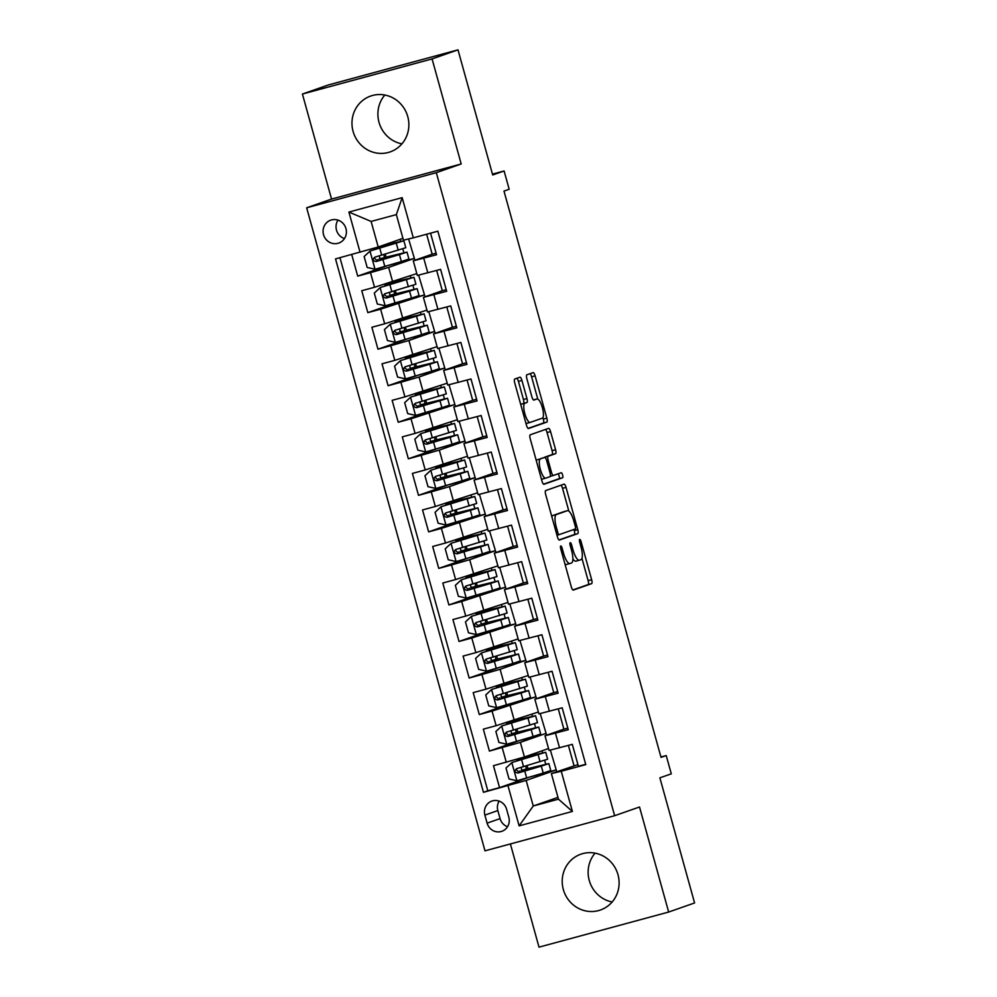 <?xml version="1.0" encoding="UTF-8"?>
<svg xmlns="http://www.w3.org/2000/svg" width="997" height="997" viewBox="0 0 997 997"><rect width="100%" height="100%" fill="white"/><g stroke="black" fill="none" stroke-linecap="round" stroke-linejoin="round"><path stroke-width="1.5" d="M560.738 545.982A2.605 0.748 74.8 0 0 560.725 548.736L571.293 586.847A3.726 1.072 74.8 0 0 573.275 590.087L591.62 583.656A3.726 1.072 74.8 0 0 591.645 579.718L581.077 541.608A2.605 0.748 74.8 0 0 579.681 539.352A2.605 0.748 74.8 0 0 579.656 542.119L581.027 547.041A11.914 3.44 74.8 0 1 580.952 559.666L579.419 560.189A11.914 3.44 74.8 0 1 579.357 560.214A11.914 3.44 74.8 0 1 572.976 549.858L571.617 544.923A2.605 0.748 74.8 0 0 570.222 542.667A2.605 0.748 74.8 0 0 570.184 545.421L571.555 550.356A11.914 3.44 74.8 0 1 571.48 562.981L569.96 563.504A11.914 3.44 74.8 0 1 569.885 563.529A11.914 3.44 74.8 0 1 563.517 553.173L562.146 548.238A2.605 0.748 74.8 0 0 560.75 545.982A2.605 0.748 74.8 0 0 560.738 545.982M353.088 131.38A29.574 28.315 -109.3 0 0 390.188 151.893A29.574 28.315 -109.3 0 0 407.748 116.574A29.574 28.315 -109.3 0 0 370.635 96.061A29.574 28.315 -109.3 0 0 353.088 131.38M401.928 143.855A29.574 28.315 70.7 0 1 379.01 122.307A29.574 28.315 70.7 0 1 384.83 95.027M563.33 889.498A29.574 28.315 -109.3 0 0 600.431 910.012A29.574 28.315 -109.3 0 0 617.99 874.693A29.574 28.315 -109.3 0 0 580.89 854.18A29.574 28.315 -109.3 0 0 563.33 889.498M612.17 901.973A29.574 28.315 70.7 0 1 589.252 880.426A29.574 28.315 70.7 0 1 595.072 853.145M323.527 234.656A12.138 11.615 -109.3 0 0 338.756 243.069A12.138 11.615 -109.3 0 0 345.947 228.575A12.138 11.615 -109.3 0 0 330.73 220.163A12.138 11.615 -109.3 0 0 323.527 234.656M337.983 220.113A12.138 11.615 -109.3 0 0 344.451 238.582M521.93 380.455A3.726 1.072 74.8 0 0 519.936 377.215A3.726 1.072 74.8 0 0 519.911 377.227L514.776 379.022A3.726 1.072 74.8 0 0 514.751 382.973L526.491 425.283A3.726 1.072 74.8 0 0 528.472 428.523L546.817 422.105A3.726 1.072 74.8 0 0 546.842 418.154L535.102 375.844A3.726 1.072 74.8 0 0 533.121 372.604A3.726 1.072 74.8 0 0 533.096 372.616L526.89 374.785A3.726 1.072 74.8 0 0 526.865 378.723L531.887 396.843A3.726 1.072 74.8 0 0 533.881 400.071L536.972 398.987A9.958 2.879 74.8 0 1 537.034 398.974A9.958 2.879 74.8 0 1 542.393 407.736A9.958 2.879 74.8 0 1 542.293 418.179L530.23 422.404A9.958 2.879 74.8 0 1 530.18 422.416A9.958 2.879 74.8 0 1 524.821 413.655A9.958 2.879 74.8 0 1 524.921 403.212L526.927 402.514A3.726 1.072 74.8 0 0 526.952 398.563L521.93 380.455L518.428 381.402A3.726 1.072 74.8 0 0 516.857 378.299M510.389 843.948L539.003 947.15L668.663 912.043L694.585 902.958L659.877 777.822L671.293 773.834L666.22 755.564L661.036 757.384L503.983 191.075L509.168 189.256L504.108 170.986L492.468 174.139M432.075 58.923L302.415 94.042L331.552 199.076L461.2 163.969L432.075 58.923L457.997 49.85L492.692 174.986L504.108 170.986M461.2 163.969L436.312 172.68L614.638 815.708L484.991 850.827L306.665 207.8L436.312 172.68M668.663 912.043L639.526 806.997L614.638 815.708M545.708 490.561A3.726 1.072 74.8 0 0 545.683 494.5L557.41 536.822A3.726 1.072 74.8 0 0 559.404 540.05A3.726 1.072 74.8 0 0 559.429 540.05L577.749 533.632A3.726 1.072 74.8 0 0 577.774 529.694L566.034 487.371A3.726 1.072 74.8 0 0 564.053 484.131A3.726 1.072 74.8 0 0 564.028 484.143L545.708 490.561M543.938 484.293A3.726 1.072 74.8 0 1 541.957 481.053L530.217 438.73A3.726 1.072 74.8 0 1 530.242 434.792L548.562 428.374A3.726 1.072 74.8 0 1 548.587 428.374A3.726 1.072 74.8 0 1 550.568 431.601L555.591 449.722A3.726 1.072 74.8 0 1 555.566 453.66L548.138 456.265A3.726 1.072 74.8 0 0 548.113 460.203L551.453 472.217A3.726 1.072 74.8 0 0 553.435 475.457A3.726 1.072 74.8 0 0 553.46 475.444L561.199 472.74A2.605 0.748 74.8 0 0 561.199 472.74A2.605 0.748 74.8 0 1 562.62 475.021A2.605 0.748 74.8 0 1 562.595 477.762L543.963 484.28A3.726 1.072 74.8 0 1 543.938 484.293L543.963 484.28M302.415 94.042L328.337 84.957L457.997 49.85M351.704 254.509L357.699 276.119L386.736 265.95M414.877 260.217L414.366 258.397L388.656 267.408L370.485 272.655L374.536 287.261L361.749 290.725L367.831 312.647L396.868 302.477M425.009 296.757L424.498 294.938L380.617 309.182L384.668 323.801L371.881 327.265L377.963 349.187L407 339.017M435.141 333.297L434.63 331.465L408.92 340.476L390.749 345.722L394.8 360.341L382.013 363.805L388.095 385.727L417.132 375.557M445.273 369.825L444.762 368.005L419.052 377.016L400.881 382.262L404.932 396.868L392.145 400.333L398.227 422.254L427.264 412.085M455.405 406.365L454.894 404.545L411.013 418.79L415.076 433.408L402.277 436.873L408.359 458.794L437.396 448.625M465.537 442.905L465.026 441.073L439.316 450.083L421.145 455.33L425.208 469.948L412.409 473.413L418.491 495.335L447.528 485.165M475.669 479.432L475.158 477.613L449.448 486.623L431.277 491.87L435.34 506.476L422.541 509.941L428.623 531.862L457.66 521.693M485.801 515.972L485.29 514.153L441.409 528.398L445.472 543.016L432.673 546.481L438.755 568.402L467.792 558.233M495.933 552.512L495.422 550.68L469.712 559.691L451.541 564.938L455.604 579.556L442.805 583.021L448.887 604.942L477.937 594.773M506.065 589.04L505.554 587.221L461.673 601.478L465.736 616.084L452.937 619.548L459.019 641.47L488.069 631.3M516.197 625.58L515.698 623.761L471.805 638.005L475.868 652.624L463.069 656.088L469.151 678.01L498.201 667.84M526.329 662.12L525.83 660.288L500.108 669.299L481.937 674.545L486 689.164L473.201 692.628L479.283 714.55L508.333 704.381M536.461 698.648L535.962 696.828L492.069 711.085L496.132 725.691L483.333 729.156L489.415 751.077L520.372 742.366L546.094 733.368L546.593 735.188M518.465 740.908L489.415 751.077M585.688 764.288L578.397 766.269L572.315 744.348L549.048 750.405L544.998 735.798L568.265 729.729L562.183 707.808L538.916 713.877L534.866 699.258L553.759 692.591L548.138 672.327M534.866 699.258L558.133 693.189L552.051 671.268L528.784 677.337L524.734 662.718L543.614 656.063L538.006 635.799M524.734 662.718L548.001 656.662L541.919 634.74L518.652 640.797L514.602 626.191L533.482 619.523M514.602 626.191L537.869 620.122L531.787 598.2L508.52 604.269L504.47 589.651L523.35 582.996L517.73 562.719M504.47 589.651L527.737 583.581L521.655 561.66L498.388 567.729L494.338 553.111L513.218 546.456L507.598 526.192M494.338 553.111L517.605 547.054L511.523 525.132L488.256 531.189L484.206 516.583L503.086 509.916M484.206 516.583L507.473 510.514L501.391 488.592L478.124 494.662L474.074 480.043L492.954 473.388L487.334 453.112M474.074 480.043L497.341 473.974L491.259 452.052L467.992 458.122L463.941 443.503L482.822 436.848M463.941 443.503L487.197 437.446L481.127 415.525L457.86 421.581L453.809 406.975L472.69 400.308M453.809 406.975L477.065 400.906L470.995 378.985L447.728 385.054L443.677 370.435L462.558 363.78L456.938 343.504M443.677 370.435L466.932 364.366L460.863 342.445L437.596 348.514L433.545 333.895L452.426 327.24L446.806 306.976M433.545 333.895L456.8 327.839L450.731 305.917L427.464 311.974L423.413 297.368L442.294 290.7M423.413 297.368L446.668 291.298L440.599 269.377L417.332 275.446L413.281 260.828L432.162 254.173M374.536 287.261L416.821 273.577M384.668 323.801L426.953 310.104M394.8 360.341L437.085 346.644M404.932 396.868L447.217 383.184M415.076 433.408L457.349 419.712M425.208 469.948L467.481 456.252M435.34 506.476L477.613 492.792M445.472 543.016L487.745 529.32M455.604 579.556L497.877 565.86M465.736 616.084L508.009 602.4M475.868 652.624L518.141 638.927M486 689.164L528.273 675.468M496.132 725.691L538.405 712.008M508.831 817.266L506.601 809.228A11.752 11.254 -109.3 0 0 491.857 801.077A11.752 11.254 -109.3 0 0 484.878 815.11L487.109 823.148A11.752 11.254 -109.3 0 0 501.852 831.299A11.752 11.254 -109.3 0 0 508.831 817.266M360.054 252.253L348.913 212.062L402.165 197.643L413.319 237.834L403.449 240.177L396.357 214.604L371.121 221.434L378.212 247.007L335.528 258.896L483.458 792.316L526.154 780.427L556.226 769.896L556.725 771.728M413.319 237.834L437.845 231.192L585.775 764.612L561.249 771.254L572.39 811.446L519.125 825.865L507.984 785.673M339.965 257.7L487.807 790.795L499.547 787.618L493.465 765.696L524.422 756.985L548.537 748.535M563.891 729.131L544.998 735.798M413.281 260.828L436.536 254.758L430.554 233.161M492.069 711.085L479.283 714.55M481.937 674.545L469.151 678.01M471.805 638.005L459.019 641.47M461.673 601.478L448.887 604.942M451.541 564.938L438.755 568.402M441.409 528.398L428.623 531.862M431.277 491.87L418.491 495.335M421.145 455.33L408.359 458.794M411.013 418.79L398.227 422.254M400.881 382.262L388.095 385.727M390.749 345.722L377.963 349.187M380.617 309.182L367.831 312.647M370.485 272.655L357.699 276.119M378.212 247.007L402.938 238.345M526.154 780.427L533.245 806L558.47 799.17L551.378 773.597L561.249 771.254M557.971 797.351L533.245 806L519.125 825.865M577.936 764.637L551.378 773.597M331.552 199.076L306.665 207.8M666.22 755.564L660.924 756.997M414.366 258.397L408.596 238.956M424.498 294.938L418.653 275.209M434.63 331.465L428.785 311.737M444.762 368.005L438.917 348.277M454.894 404.545L449.049 384.817M465.026 441.073L459.181 421.345M475.158 477.613L469.313 457.885M485.29 514.153L479.445 494.425M495.422 550.68L489.577 530.952M505.554 587.221L499.709 567.492M515.698 623.761L509.841 604.032M525.83 660.288L519.973 640.56M535.962 696.828L530.105 677.1M546.094 733.368L540.237 713.64M556.226 769.896L550.369 750.168M555.865 769.996L530.242 776.95M527.986 768.799L527.101 765.621M548.088 772.712L547.802 771.641M545.733 764.188L544.661 760.312M542.592 752.872L542.019 750.816M528.597 777.448L499.547 787.618M487.807 790.795L483.458 792.316M574.023 765.696L568.402 745.407M545.733 733.456L537.956 736.185L537.67 735.113M535.601 727.66L534.529 723.785M532.46 716.332L531.887 714.288M537.956 736.185L520.11 740.41M517.854 732.272L516.969 729.094M567.804 728.097L563.891 729.156L558.27 708.867M557.672 691.557L553.759 692.628M535.601 696.915L509.978 703.882M507.722 695.732L506.837 692.554M527.824 699.645L527.538 698.573M525.469 691.12L524.385 687.245M522.328 679.792L521.755 677.748M547.54 655.029L543.627 656.088M525.469 660.388L499.846 667.342M497.59 659.191L496.705 656.014M517.692 663.105L517.393 662.033M515.337 654.58L514.253 650.717M512.196 643.264L511.623 641.208M537.408 618.489L533.495 619.548L527.862 599.259M515.337 623.848L489.714 630.802M487.458 622.664L486.573 619.486M507.56 626.577L507.261 625.505M505.205 618.053L504.121 614.177M502.064 606.724L501.491 604.681M527.276 581.949L523.363 583.021M505.205 587.32L479.582 594.274M477.326 586.124L476.441 582.946M497.428 590.037L497.129 588.965M495.073 581.513L493.989 577.637M491.932 570.184L491.359 568.14M517.144 545.421L513.231 546.481M495.073 550.78L469.45 557.734M467.194 549.584L466.309 546.406M487.296 553.497L486.997 552.425M484.941 544.973L483.857 541.109M481.8 533.657L481.227 531.6M507.012 508.881L503.099 509.941L497.466 489.652M484.941 514.24L459.318 521.194M457.062 513.056L456.177 509.878M477.164 516.969L476.865 515.898M474.809 508.445L473.725 504.569M471.668 497.117L471.095 495.073M496.88 472.341L492.967 473.413M474.809 477.713L449.186 484.667M446.93 476.516L446.045 473.338M467.032 480.429L466.733 479.358M464.677 471.905L463.593 468.029M461.536 460.577L460.963 458.533M486.748 435.814L482.835 436.873L477.202 416.584M464.677 441.173L439.054 448.127M436.798 439.976L435.913 436.798M456.9 443.889L456.601 442.818M454.545 435.365L453.461 431.502M451.404 424.049L450.831 421.993M476.616 399.274L472.703 400.333L467.07 380.044M454.545 404.632L428.922 411.587M426.666 403.449L425.781 400.271M446.768 407.362L446.469 406.29M444.413 398.837L443.329 394.962M441.272 387.509L440.699 385.465M466.484 362.746L462.571 363.805M444.413 368.105L418.79 375.059M416.534 366.908L415.649 363.731M436.636 370.822L436.337 369.75M434.281 362.297L433.197 358.422M431.128 350.969L430.567 348.925M456.352 326.206L452.439 327.265M434.281 331.565L408.658 338.519M406.39 330.368L405.517 327.19M426.504 334.282L426.205 333.21M424.136 325.77L423.064 321.894M420.996 314.441L420.435 312.385M446.22 289.666L442.307 290.725L436.674 270.436M424.149 295.025L398.526 301.991M396.258 293.841L395.385 290.663M416.372 297.754L416.073 296.682M414.004 289.23L412.932 285.354M410.864 277.901L410.303 275.857M436.088 253.138L432.175 254.198L426.629 234.22M414.017 258.497L388.394 265.451M386.126 257.301L385.253 254.123M406.24 261.214L405.941 260.142M403.872 252.69L402.8 248.814M400.732 241.361L400.171 239.317M558.47 799.17L572.39 811.446M348.913 212.062L371.121 221.434M402.165 197.643L396.357 214.604M499.148 801.114A11.752 11.254 -109.3 0 0 497.839 810.573L500.07 818.612A11.752 11.254 -109.3 0 0 507.523 826.725M564.963 564.015A11.914 3.44 74.8 0 0 566.383 564.476A11.914 3.44 74.8 0 0 566.446 564.464L569.81 563.542M572.851 558.856A11.914 3.44 74.8 0 0 575.842 561.161A11.914 3.44 74.8 0 0 575.917 561.149L579.282 560.227M572.851 589.95L588.118 584.603A3.726 1.072 74.8 0 0 588.143 580.665L581.949 558.345M568.863 511.149L562.532 488.318A3.726 1.072 74.8 0 0 560.962 485.215M558.981 539.925L574.247 534.579A3.726 1.072 74.8 0 0 574.272 530.641L573.936 529.457M557.747 532.373A2.605 0.748 74.8 0 0 559.143 534.641A2.605 0.748 74.8 0 0 559.155 534.629L575.232 529.008A2.605 0.748 74.8 0 0 575.257 526.242L573.811 521.045A11.914 3.44 74.8 0 0 567.443 510.688A11.914 3.44 74.8 0 0 567.368 510.713L556.376 514.552A11.914 3.44 74.8 0 0 556.301 527.176L557.747 532.373L556.289 532.772M564.003 511.623A11.914 3.44 74.8 0 0 563.941 511.635A11.914 3.44 74.8 0 0 563.866 511.66L567.368 510.713M551.864 516.82A11.914 3.44 74.8 0 1 552.874 515.511L563.866 511.66M544.337 457.561A3.726 1.072 74.8 0 1 544.636 457.212L552.064 454.607A3.726 1.072 74.8 0 0 552.089 450.669L547.066 432.561A3.726 1.072 74.8 0 0 545.496 429.445M543.515 484.156L559.08 478.71A2.605 0.748 74.8 0 0 559.242 476.516A2.605 0.748 74.8 0 0 558.071 473.837M540.436 458.956A9.958 2.879 74.8 0 0 540.337 469.413A9.958 2.879 74.8 0 0 545.695 478.161A9.958 2.879 74.8 0 0 545.745 478.149L549.995 476.653A3.726 1.072 74.8 0 0 550.02 472.715L546.692 460.701A3.726 1.072 74.8 0 0 544.698 457.461A3.726 1.072 74.8 0 0 544.686 457.473L536.922 459.904A9.958 2.879 74.8 0 0 536.274 460.564M541.371 478.984A9.958 2.879 74.8 0 0 542.194 479.108A9.958 2.879 74.8 0 0 542.243 479.096L545.633 478.174M541.221 458.408A3.726 1.072 74.8 0 0 541.197 458.421A3.726 1.072 74.8 0 0 541.172 458.421L544.686 457.473M536.922 459.904L544.698 457.461M520.795 404.745A9.958 2.879 74.8 0 1 521.406 404.159L523.425 403.461A3.726 1.072 74.8 0 0 523.45 399.51L518.428 381.402M525.93 423.264A9.958 2.879 74.8 0 0 526.678 423.364A9.958 2.879 74.8 0 0 526.728 423.351L530.117 422.429M533.594 399.909A9.958 2.879 74.8 0 0 533.532 399.922A9.958 2.879 74.8 0 0 533.47 399.934L536.972 398.987M537.782 399.074L531.6 376.791A3.726 1.072 74.8 0 0 530.043 373.676M528.049 428.398L543.315 423.052A3.726 1.072 74.8 0 0 543.34 419.101L542.916 417.593M528.111 769.921L527.837 768.949L521.281 770.382A2.281 0.661 74.8 0 0 521.294 767.977A2.281 0.661 74.8 0 0 521.107 767.403M525.631 766.07A2.281 0.661 -105.2 0 1 525.843 766.743A2.281 0.661 -105.2 0 1 525.83 769.148L548.861 763.602L541.296 766.12L543.215 773.061L550.78 770.544L548.861 763.602M524.97 758.592L524.696 757.62L540.972 753.595L511.997 762.481L506.002 768.026L509.043 778.993L517.057 780.738L543.215 773.061M511.997 762.481L545.72 752.274L524.746 757.109M524.696 757.62L516.62 759.627L520.982 758.069M545.72 752.274L547.64 759.216L516.521 768.712M527.837 768.949L544.113 764.923L519.387 772.525L516.421 769.784M516.67 768.662C514.215 770.918 514.614 772.376 517.892 773.049L541.296 766.12M517.979 733.381L517.705 732.421L511.149 733.854A2.281 0.661 74.8 0 0 511.162 731.437A2.281 0.661 74.8 0 0 510.975 730.876M515.499 729.53A2.281 0.661 -105.2 0 1 515.711 730.203A2.281 0.661 -105.2 0 1 515.698 732.621L538.729 727.062L531.164 729.58L533.083 736.521L540.648 734.004L538.729 727.062M514.838 722.065L514.564 721.093L530.828 717.055L501.865 725.941L495.87 731.486L498.911 742.453L506.925 744.211L533.083 736.521M501.865 725.941L535.588 715.734L514.614 720.569M514.564 721.093L506.488 723.087L510.85 721.529M535.588 715.734L537.508 722.675L506.389 732.172M517.705 732.421L533.981 728.383L509.255 735.985L506.289 733.244M506.538 732.122C504.083 734.378 504.482 735.836 507.76 736.509L531.164 729.58M507.847 696.853L507.573 695.881L501.017 697.314A2.281 0.661 74.8 0 0 501.03 694.909A2.281 0.661 74.8 0 0 500.843 694.336M505.367 692.99A2.281 0.661 -105.2 0 1 505.579 693.675A2.281 0.661 -105.2 0 1 505.566 696.08L528.597 690.522L521.02 693.04L522.951 699.981L530.516 697.476L528.597 690.522M504.706 685.525L504.432 684.553L520.696 680.515L491.733 689.401L485.738 694.959L488.779 705.913L496.793 707.671L522.951 699.981M491.733 689.401L525.456 679.206L504.482 684.042M504.432 684.553L496.356 686.559L500.718 684.989M525.456 679.206L527.376 686.148L496.257 695.644M507.573 695.881L523.849 691.843L499.123 699.458L496.157 696.716M496.406 695.594C493.951 697.838 494.35 699.296 497.628 699.969L521.02 693.04M497.715 660.313L497.441 659.341L490.885 660.774A2.281 0.661 74.8 0 0 490.898 658.369A2.281 0.661 74.8 0 0 490.711 657.796M495.235 656.462A2.281 0.661 -105.2 0 1 495.447 657.135A2.281 0.661 -105.2 0 1 495.434 659.54L518.465 653.995L510.888 656.512L512.819 663.454L520.384 660.936L518.465 653.995M494.574 648.985L494.3 648.013L510.564 643.987L481.601 652.873L475.606 658.419L478.647 669.386L486.661 671.143L512.819 663.454M481.601 652.873L515.324 642.666L494.338 647.502M494.3 648.013L486.224 650.019L490.586 648.461M515.324 642.666L517.244 649.608L486.125 659.104M497.441 659.341L513.704 655.316L488.991 662.918L486.025 660.176M486.274 659.054C483.819 661.31 484.218 662.768 487.496 663.441L510.888 656.512M487.583 623.773L487.309 622.813L480.753 624.247A2.281 0.661 74.8 0 0 480.766 621.829A2.281 0.661 74.8 0 0 480.579 621.268M485.103 619.922A2.281 0.661 -105.2 0 1 485.315 620.595A2.281 0.661 -105.2 0 1 485.302 623.013L508.333 617.455L500.756 619.972L502.687 626.914L510.252 624.396L508.333 617.455M484.442 612.457L484.168 611.485L500.432 607.447L471.469 616.333L465.474 621.891L468.515 632.846L476.529 634.603L502.687 626.914M471.469 616.333L505.192 606.126L484.206 610.962M484.168 611.485L476.092 613.479L480.454 611.921M505.192 606.126L507.112 613.068L475.993 622.564M487.309 622.813L503.572 618.776L478.859 626.378L475.893 623.636M476.142 622.514C473.687 624.77 474.086 626.228 477.364 626.901L500.756 619.972M477.451 587.245L477.177 586.273L470.621 587.707A2.281 0.661 74.8 0 0 470.634 585.301A2.281 0.661 74.8 0 0 470.447 584.728M474.971 583.382A2.281 0.661 -105.2 0 1 475.183 584.068A2.281 0.661 -105.2 0 1 475.17 586.473L498.201 580.927L490.624 583.432L492.555 590.374L500.12 587.869L498.201 580.927M474.31 575.917L474.036 574.945L490.3 570.907L461.337 579.793L455.342 585.351L458.383 596.306L466.397 598.063L492.555 590.374M461.337 579.793L495.06 569.599L474.074 574.434M474.036 574.945L465.96 576.951L470.322 575.381M495.06 569.599L496.98 576.54L465.861 586.037M477.177 586.273L493.44 582.236L468.727 589.85L465.761 587.108M466.01 585.987C463.555 588.23 463.954 589.701 467.232 590.374L490.624 583.432M467.319 550.705L467.045 549.733L460.489 551.167A2.281 0.661 74.8 0 0 460.502 548.761A2.281 0.661 74.8 0 0 460.315 548.188M464.839 546.855A2.281 0.661 -105.2 0 1 465.051 547.527A2.281 0.661 -105.2 0 1 465.038 549.933L488.069 544.387L480.492 546.904L482.423 553.846L489.988 551.329L488.069 544.387M464.166 539.377L463.904 538.417L480.168 534.38L451.205 543.265L445.21 548.811L448.251 559.778L456.265 561.535L482.423 553.846M451.205 543.265L484.928 533.059L463.941 537.894M463.904 538.417L455.828 540.411L460.19 538.854M484.928 533.059L486.848 540L455.729 549.497M467.045 549.733L483.308 545.708L458.595 553.31L455.629 550.568M455.878 549.447C453.423 551.702 453.822 553.161 457.1 553.833L480.492 546.904M457.187 514.178L456.913 513.206L450.357 514.639A2.281 0.661 74.8 0 0 450.37 512.221A2.281 0.661 74.8 0 0 450.183 511.66M454.707 510.314A2.281 0.661 -105.2 0 1 454.919 510.987A2.281 0.661 -105.2 0 1 454.906 513.405L477.937 507.847L470.36 510.364L472.291 517.306L479.856 514.788L477.937 507.847M454.034 502.849L453.772 501.877L470.036 497.839L441.073 506.725L435.078 512.284L438.119 523.238L446.133 524.995L472.291 517.306M441.073 506.725L474.796 496.518L453.809 501.354M453.772 501.877L445.696 503.871L450.058 502.314M474.796 496.518L476.716 503.46L445.597 512.957M456.913 513.206L473.176 509.168L448.463 516.77L445.497 514.028M445.746 512.907C443.291 515.162 443.69 516.62 446.968 517.293L470.36 510.364M447.042 477.638L446.781 476.666L440.225 478.099A2.281 0.661 74.8 0 0 440.238 475.694A2.281 0.661 74.8 0 0 440.051 475.12M444.575 473.787A2.281 0.661 -105.2 0 1 444.787 474.46A2.281 0.661 -105.2 0 1 444.774 476.865L467.805 471.319L460.228 473.824L462.159 480.766L469.724 478.261L467.805 471.319M443.902 466.309L443.64 465.337L459.904 461.299L430.941 470.185L424.946 475.743L427.987 486.698L436.001 488.455L462.159 480.766M430.941 470.185L464.664 459.991L443.677 464.826M443.64 465.337L435.564 467.344L439.926 465.773M464.664 459.991L466.584 466.932L435.465 476.429M446.781 476.666L463.044 472.628L438.331 480.242L435.365 477.501M435.614 476.379C433.159 478.622 433.558 480.093 436.836 480.766L460.228 473.824M436.91 441.098L436.649 440.126L430.093 441.559A2.281 0.661 74.8 0 0 430.106 439.154A2.281 0.661 74.8 0 0 429.919 438.58M434.443 437.247A2.281 0.661 -105.2 0 1 434.655 437.92A2.281 0.661 -105.2 0 1 434.642 440.325L457.673 434.779L450.096 437.297L452.027 444.238L459.592 441.721L457.673 434.779M433.77 429.769L433.508 428.81L449.772 424.772L420.809 433.658L414.814 439.203L417.843 450.17L425.869 451.928L452.027 444.238M420.809 433.658L454.532 423.451L433.545 428.286M433.508 428.81L425.432 430.804L429.794 429.246M454.532 423.451L456.452 430.392L425.333 439.889M436.649 440.126L452.912 436.1L428.199 443.702L425.233 440.961M425.482 439.839C423.015 442.095 423.426 443.553 426.704 444.226L450.096 437.297M426.778 404.57L426.517 403.598L419.961 405.031A2.281 0.661 74.8 0 0 419.974 402.614A2.281 0.661 74.8 0 0 419.787 402.053M424.311 400.707A2.281 0.661 -105.2 0 1 424.523 401.38A2.281 0.661 -105.2 0 1 424.51 403.797L447.541 398.239L439.964 400.757L441.895 407.698L449.46 405.181L447.541 398.239M423.638 393.242L423.376 392.27L439.64 388.232L410.677 397.118L404.682 402.676L407.711 413.63L415.737 415.388L441.895 407.698M410.677 397.118L444.388 386.911L423.413 391.746M423.376 392.27L415.3 394.264L419.662 392.706M444.388 386.911L446.32 393.852L415.201 403.349M426.517 403.598L442.78 399.56L418.067 407.162L415.101 404.421M415.35 403.299C412.883 405.555 413.294 407.013 416.572 407.686L439.964 400.757M416.646 368.03L416.385 367.058L409.829 368.491A2.281 0.661 74.8 0 0 409.842 366.086A2.281 0.661 74.8 0 0 409.655 365.513M414.166 364.179A2.281 0.661 -105.2 0 1 414.391 364.852A2.281 0.661 -105.2 0 1 414.378 367.257L437.409 361.712L429.832 364.217L431.763 371.158L439.328 368.653L437.409 361.712M413.506 356.702L413.244 355.73L429.508 351.692L400.545 360.578L394.55 366.136L397.579 377.09L405.605 378.848L431.763 371.158M400.545 360.578L434.256 350.383L413.281 355.219M413.244 355.73L405.168 357.736L409.53 356.166M434.256 350.383L436.188 357.325L405.069 366.821M416.385 367.058L432.648 363.02L407.935 370.635L404.969 367.893M405.218 366.771C402.751 369.015 403.162 370.485 406.44 371.158L429.832 364.217M406.514 331.49L406.253 330.518L399.697 331.951A2.281 0.661 74.8 0 0 399.71 329.546A2.281 0.661 74.8 0 0 399.523 328.973M404.034 327.639A2.281 0.661 -105.2 0 1 404.259 328.312A2.281 0.661 -105.2 0 1 404.246 330.73L427.264 325.172L419.7 327.689L421.631 334.631L429.196 332.113L427.264 325.172M403.374 320.162L403.112 319.202L419.376 315.164L390.413 324.05L384.418 329.596L387.447 340.563L395.473 342.32L421.631 334.631M390.413 324.05L424.124 313.843L403.149 318.679M403.112 319.202L395.036 321.196L399.398 319.638M424.124 313.843L426.055 320.785L394.937 330.281M406.253 330.518L422.516 326.493L397.803 334.095L394.837 331.353M395.086 330.231C392.619 332.487 393.03 333.945 396.308 334.618L419.7 327.689M396.382 294.962L396.121 293.99L389.565 295.424A2.281 0.661 74.8 0 0 389.578 293.006A2.281 0.661 74.8 0 0 389.391 292.445M393.902 291.099A2.281 0.661 -105.2 0 1 394.127 291.772A2.281 0.661 -105.2 0 1 394.114 294.19L417.132 288.632L409.568 291.149L411.499 298.091L419.064 295.573L417.132 288.632M393.242 283.634L392.98 282.662L409.244 278.624L380.281 287.51L374.286 293.068L377.315 304.023L385.341 305.78L411.499 298.091M380.281 287.51L413.992 277.303L393.017 282.151M392.98 282.662L384.904 284.668L389.266 283.098M413.992 277.303L415.923 284.245L384.805 293.741M396.121 293.99L412.384 289.953L387.659 297.555L384.705 294.813M384.954 293.691C382.487 295.947 382.898 297.405 386.175 298.078L409.568 291.149M386.25 258.422L385.989 257.45L379.433 258.884A2.281 0.661 74.8 0 0 379.446 256.478A2.281 0.661 74.8 0 0 379.259 255.905M383.77 254.571A2.281 0.661 -105.2 0 1 383.995 255.244A2.281 0.661 -105.2 0 1 383.982 257.65L407 252.104L399.436 254.609L401.367 261.55L408.932 259.046L407 252.104M383.11 247.094L382.848 246.122L399.112 242.097L370.149 250.97L364.142 256.528L367.183 267.483L375.208 269.24L401.367 261.55M370.149 250.97L403.86 240.775L382.885 245.611M382.848 246.122L376.218 247.58M403.86 240.775L405.791 247.717L374.673 257.214M385.989 257.45L402.252 253.412L377.527 261.027L374.573 258.285M374.822 257.164C372.355 259.407 372.766 260.878 376.043 261.55L399.436 254.609M388.656 267.408L392.706 282.014M398.788 303.935L402.838 318.554M408.92 340.476L412.97 355.094M419.052 377.016L423.102 391.622M429.184 413.543L433.234 428.162M439.316 450.083L443.366 464.702M449.448 486.623L453.498 501.229M459.58 523.151L463.63 537.769M469.712 559.691L473.762 574.297M479.844 596.218L483.894 610.837M489.976 632.759L494.026 647.377M500.108 669.299L504.158 683.905M510.24 705.826L514.29 720.445M520.372 742.366L524.422 756.985M555.466 733.194L559.529 747.8M423.75 258.223L427.8 272.842M433.882 294.763L437.932 309.382M444.014 331.303L448.064 345.909M454.146 367.831L458.196 382.449M464.278 404.371L468.328 418.989M474.41 440.911L478.46 455.517M484.542 477.438L488.592 492.057M494.674 513.978L498.724 528.597M504.806 550.518L508.856 565.125M514.938 587.046L518.988 601.665M525.07 623.586L529.133 638.205M535.202 660.126L539.265 674.732M545.334 696.654L549.397 711.272M502.201 747.613L506.264 762.231M500.07 818.612L487.109 823.148M497.839 810.573L484.878 815.11M562.059 553.572L563.517 553.173M570.159 545.322L571.617 544.923M571.53 550.257L572.976 549.858M579.631 542.007L581.077 541.608M588.143 580.665L591.645 579.718M588.118 584.603L591.62 583.656M560.7 548.637L562.146 548.238M562.532 488.318L566.034 487.371M574.272 530.641L577.774 529.694M574.247 534.579L577.749 533.632M556.974 535.227L559.13 534.641L556.974 535.227M552.874 515.511L556.376 514.552M554.855 527.563L556.301 527.176M547.066 432.561L550.568 431.601M552.089 450.669L555.591 449.722M552.064 454.607L555.566 453.66M544.636 457.212L548.138 456.265M546.668 460.602L548.113 460.203M549.995 472.615L551.453 472.217M553.435 475.457L550.294 476.304L553.422 475.457M559.08 478.71L562.595 477.762M523.45 399.51L526.952 398.563M523.425 403.461L526.927 402.514M521.406 404.159L524.921 403.212M531.6 376.791L535.102 375.844M543.34 419.101L546.842 418.154M543.315 423.052L546.817 422.105M525.83 769.148L521.281 770.382M511.847 762.618L516.857 780.701M538.143 754.791L540.075 761.733M524.771 771.067L526.69 778.009M521.63 759.751L523.55 766.693M519.387 772.525L517.892 773.049M515.698 732.621L511.149 733.854M501.715 726.078L506.725 744.161M528.011 718.251L529.943 725.193M514.639 734.54L516.558 741.481M511.498 723.211L513.418 730.153M509.255 735.985L507.76 736.509M505.566 696.08L501.017 697.314M491.583 689.55L496.593 707.633M517.879 681.711L519.811 688.653M504.507 698L506.426 704.941M501.366 686.671L503.286 693.613M499.123 699.458L497.628 699.969M495.434 659.54L490.885 660.774M481.451 653.01L486.461 671.093M507.747 645.184L509.679 652.125M494.375 661.472L496.294 668.414M491.234 650.144L493.154 657.085M488.991 662.918L487.496 663.441M485.302 623.013L480.753 624.247M471.319 616.47L476.329 634.553M497.615 608.644L499.547 615.585M484.243 624.932L486.162 631.874M481.102 613.604L483.022 620.545M478.859 626.378L477.364 626.901M475.17 586.473L470.621 587.707M461.187 579.942L466.197 598.026M487.483 572.104L489.415 579.045M474.111 588.392L476.03 595.334M470.97 577.064L472.89 584.005M468.727 589.85L467.232 590.374M465.038 549.933L460.489 551.167M451.055 543.402L456.065 561.485M477.351 535.576L479.283 542.518M463.979 551.864L465.898 558.806M460.838 540.536L462.758 547.478M458.595 553.31L457.1 553.833M454.906 513.405L450.357 514.639M440.923 506.862L445.933 524.945M467.219 499.036L469.151 505.978M453.847 515.324L455.766 522.266M450.706 503.996L452.626 510.938M448.463 516.77L446.968 517.293M444.774 476.865L440.225 478.099M430.791 470.335L435.801 488.418M457.087 462.496L459.019 469.437M443.715 478.784L445.634 485.726M440.574 467.456L442.494 474.398M438.331 480.242L436.836 480.766M434.642 440.325L430.093 441.559M420.659 433.795L425.669 451.878M446.955 425.968L448.887 432.91M433.583 442.257L435.502 449.198M430.442 430.928L432.362 437.87M428.199 443.702L426.704 444.226M424.51 403.797L419.961 405.031M410.527 397.255L415.537 415.338M436.823 389.428L438.755 396.37M423.451 405.717L425.37 412.658M420.31 394.388L422.23 401.33M418.067 407.162L416.572 407.686M414.378 367.257L409.829 368.491M400.395 360.727L405.405 378.81M426.691 352.901L428.623 359.842M413.319 369.177L415.238 376.118M410.178 357.848L412.097 364.79M407.935 370.635L406.44 371.158M404.246 330.73L399.697 331.951M390.263 324.187L395.273 342.27M416.559 316.361L418.491 323.302M403.187 332.649L405.106 339.591M400.046 321.321L401.965 328.262M397.803 334.095L396.308 334.618M394.114 294.19L389.565 295.424M380.131 287.647L385.141 305.73M406.427 279.821L408.359 286.762M393.055 296.109L394.974 303.051M389.914 284.781L391.833 291.722M387.659 297.555L386.175 298.078M383.982 257.65L379.433 258.884M369.999 251.119L375.009 269.202M396.295 243.293L398.227 250.235M382.923 259.569L384.842 266.511M379.782 248.241L381.701 255.182M377.527 261.027L376.043 261.55M566.383 564.476L569.885 563.529M575.842 561.161L579.357 560.214M563.941 511.635L567.443 510.688M542.194 479.108L545.695 478.161M526.678 423.364L530.18 422.416M533.532 399.922L537.034 398.974M519.761 770.955L520.147 772.301M516.62 759.627L517.007 760.985M509.629 734.415L510.015 735.774M506.488 723.087L506.875 724.445M499.497 697.888L499.883 699.233M496.356 686.559L496.73 687.905M489.365 661.347L489.739 662.693M486.224 650.019L486.598 651.377M479.233 624.807L479.607 626.166M476.092 613.479L476.466 614.837M469.101 588.28L469.475 589.626M465.96 576.951L466.334 578.297M458.969 551.74L459.343 553.086M455.828 540.411L456.202 541.77M448.837 515.2L449.211 516.558M445.696 503.871L446.07 505.23M438.705 478.672L439.079 480.018M435.564 467.344L435.938 468.69M428.573 442.132L428.947 443.478M425.432 430.804L425.806 432.162M418.441 405.592L418.815 406.95M415.3 394.264L415.674 395.622M408.309 369.064L408.683 370.41M405.168 357.736L405.542 359.082M398.177 332.524L398.551 333.883M395.036 321.196L395.41 322.554M388.045 295.984L388.419 297.343M384.904 284.668L385.278 286.014M377.913 259.457L378.287 260.803M374.772 248.128L375.146 249.474"/></g></svg>
